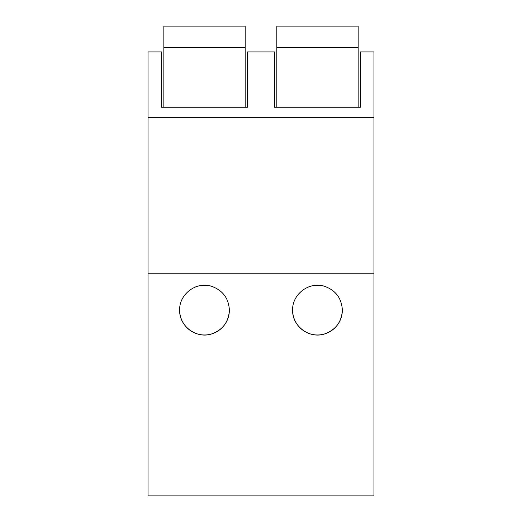 <?xml version="1.0" encoding="UTF-8"?>
<svg xmlns="http://www.w3.org/2000/svg" width="522" height="522" viewBox="0 0 522 522"><rect width="100%" height="100%" fill="white"/><g stroke="black" fill="none" stroke-linecap="round" stroke-linejoin="round"><path stroke-width="0.78" d="M373.974 273.782L373.974 495.9L148.026 495.9L148.026 273.782L373.974 273.782L373.974 51.913L360.415 51.913L360.415 107.271L274.559 107.271L274.559 51.913L247.441 51.913L247.441 107.271L161.585 107.271L161.585 51.913L148.026 51.913L148.026 273.782M148.026 117.437L373.974 117.437M342.341 310.055C341.669 298.258 335.731 290.336 324.527 286.284C309.2 281.162 291.955 294.33 292.633 310.185A24.854 24.854 0 0 0 317.552 334.974A24.854 24.854 0 0 0 342.341 310.055C341.727 321.852 335.829 329.806 324.645 333.923C309.376 339.13 292.039 326.041 292.633 310.185M229.367 310.055C228.753 321.852 222.855 329.806 211.671 333.923C196.403 339.13 179.066 326.041 179.659 310.185A24.854 24.854 0 0 0 204.578 334.974A24.854 24.854 0 0 0 229.367 310.055C228.695 298.258 222.757 290.336 211.554 286.284C196.226 281.162 178.981 294.33 179.659 310.185M210.777 286.069A24.854 24.854 0 0 0 195.691 286.885M323.751 286.069A24.854 24.854 0 0 0 308.665 286.885M163.843 47.567L245.183 47.567L245.183 26.1L163.843 26.1L163.843 107.271M245.183 47.567L245.183 107.271M276.817 47.567L358.157 47.567L358.157 26.1L276.817 26.1L276.817 107.271M358.157 47.567L358.157 107.271"/></g></svg>
